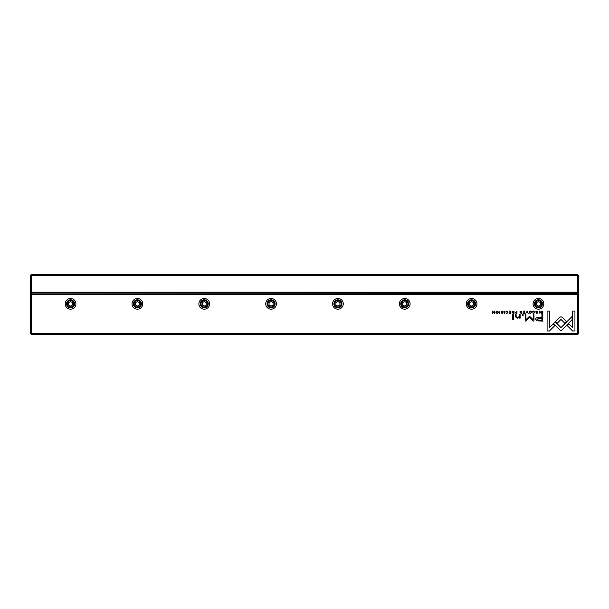 <?xml version="1.0" encoding="UTF-8"?>
<svg xmlns="http://www.w3.org/2000/svg" width="609" height="609" viewBox="0 0 609 609"><rect width="100%" height="100%" fill="white"/><g stroke="black" fill="none" stroke-linecap="round" stroke-linejoin="round"><path stroke-width="0.91" d="M31.386 274.423L577.614 274.423L577.614 275.359L31.386 275.359L31.386 292.198L577.614 292.198L577.614 275.359L578.55 275.748L578.55 333.641L577.614 334.577L31.386 334.577L31.386 333.641L577.614 333.641L577.614 294.337L31.386 294.337L31.386 333.641L30.45 333.252L30.45 275.359L31.386 274.423L31.386 275.359L30.45 275.748M578.55 292.198L577.614 293.135L31.386 293.135L577.614 293.401L577.614 292.198L578.55 291.81M577.614 274.423L578.55 275.748M30.45 291.81L31.386 292.198L31.386 293.135L30.45 292.198M541.096 313.254L542.809 313.46L542.809 311.032L540.959 311.321L540.625 312.211L541.096 313.254M515.13 312.798L516.95 313.46L516.95 311.032L516.592 312.097L515.13 312.798M512.154 312.828L514.004 313.46L514.004 311.032L513.646 312.128L512.093 311.032L512.649 312.257L512.154 312.828M533.575 310.993L532.586 311.686L533.575 311.275L534.314 312.242L533.575 313.247L532.593 312.828L533.537 313.498L534.694 312.234L533.575 310.993M562.107 317.228L561.011 316.787L559.907 317.228L555.636 321.506L557.296 323.173L561.003 319.451L564.71 323.135L566.37 321.476L562.107 317.228M527.227 311.032L525.818 313.46L527.013 311.412L528.163 313.46L527.227 311.032M524.76 313.46L524.76 311.032L523.055 311.032L524.402 311.321L524.402 312.151L523.139 312.151L524.402 312.44L524.402 313.178L523.085 313.46L524.76 313.46M519.957 312.828L521.806 313.46L521.806 311.032L521.441 312.128L519.896 311.032L520.451 312.257L519.957 312.828M502.166 311.283L503.179 311.747L502.159 310.993L501.138 311.732L502.768 312.836L502.159 313.232L501.23 312.866L502.128 313.498L503.148 312.813L501.511 311.701L502.166 311.283M520.2 318.104L520.124 314.594L519.241 314.594L519.241 316.528L517.505 317.715L516.127 316.566L516.127 314.594L515.26 314.594L515.26 316.672L517.292 318.18L519.271 317.495L519.325 318.104L520.2 318.104M555.218 321.841L553.528 323.478L560.98 330.931L572.057 319.832L572.057 316.513L560.98 327.612L555.218 321.841M513.494 319.626L513.494 314.594L512.626 314.594L512.626 319.626L513.494 319.626M536.841 311.283L537.846 311.747L536.826 310.993L535.806 311.732L537.435 312.836L536.834 313.232L535.897 312.866L536.795 313.498L537.816 312.813L536.186 311.701L536.841 311.283M497.111 310.993C495.49 311.823 495.49 312.661 497.111 313.498C498.733 312.661 498.733 311.823 497.111 310.993C495.49 311.823 495.49 312.661 497.111 313.498M70.553 298.486A5.344 5.344 0 0 1 75.189 306.502A5.344 5.344 0 0 1 65.924 306.502A5.344 5.344 0 0 1 70.553 298.486M137.398 298.486A5.344 5.344 0 0 1 142.026 306.502A5.344 5.344 0 0 1 132.762 306.502A5.344 5.344 0 0 1 137.398 298.486M204.236 298.486A5.344 5.344 0 0 1 208.872 306.502A5.344 5.344 0 0 1 199.607 306.502A5.344 5.344 0 0 1 204.236 298.486M271.081 298.486A5.344 5.344 0 0 1 275.71 306.502A5.344 5.344 0 0 1 266.445 306.502A5.344 5.344 0 0 1 271.081 298.486M337.919 298.486A5.344 5.344 0 0 1 342.555 306.502A5.344 5.344 0 0 1 333.29 306.502A5.344 5.344 0 0 1 337.919 298.486M404.764 298.486A5.344 5.344 0 0 1 409.393 306.502A5.344 5.344 0 0 1 400.128 306.502A5.344 5.344 0 0 1 404.764 298.486M471.602 298.486A5.344 5.344 0 0 1 476.238 306.502A5.344 5.344 0 0 1 466.974 306.502A5.344 5.344 0 0 1 471.602 298.486M538.447 298.486A5.344 5.344 0 0 1 543.076 306.502A5.344 5.344 0 0 1 533.811 306.502A5.344 5.344 0 0 1 538.447 298.486M506.901 310.993L505.919 311.686L506.901 311.275L507.64 312.242L506.901 313.247L505.927 312.828L506.871 313.498L508.028 312.234L506.901 310.993M510.882 313.46L510.882 311.032L509.177 311.032L510.525 311.321L510.525 312.151L509.261 312.151L510.525 312.44L510.525 313.178L509.208 313.46L510.882 313.46M572.574 330.969L574.942 330.969L574.942 311.047L572.589 311.047L572.589 327.665L568.798 323.874L567.131 325.533L572.574 330.969M530.287 310.993C528.665 311.823 528.665 312.661 530.287 313.498C531.916 312.661 531.916 311.823 530.287 310.993C528.665 311.823 528.665 312.661 530.287 313.498M523.161 315.355L523.161 314.594L522.141 314.594L522.141 315.355L523.161 315.355M494.66 313.46L494.66 311.032L494.333 313.095L492.544 311.032L492.544 313.46L492.871 311.481L494.66 313.46M539.422 311.032L539.064 313.46L539.422 311.032M499.928 311.032L499.563 313.46L499.928 311.032M529.556 316.261L525.894 319.717L525.894 314.647L525.156 314.647L525.156 321.057L525.894 321.057L529.548 317.335L533.21 321.057L533.956 321.057L533.956 314.647L533.218 314.647L533.218 319.725L529.556 316.261M536.666 320.814L542.809 321.11L542.809 314.594L541.881 314.594L541.881 317.464L539.003 317.464C536.765 317.35 535.669 317.982 535.707 319.344L536.666 320.814M504.754 311.032L504.397 313.46L504.754 311.032M547.103 330.969L549.447 330.969L554.883 325.533L553.223 323.866L549.447 327.642L549.447 311.047L547.103 311.047L547.103 330.969M31.386 334.577L30.45 333.252M70.553 307.842A4.012 4.012 0 0 1 67.081 301.828A4.012 4.012 0 0 1 74.032 301.828A4.012 4.012 0 0 1 70.553 307.842M70.553 307.043A3.205 3.205 0 0 0 73.331 302.224A3.205 3.205 0 0 0 67.774 302.224A3.205 3.205 0 0 0 70.553 307.043M68.551 302.673L68.551 304.987L70.553 306.144L72.562 304.987L72.562 302.673L70.553 301.516L68.551 302.673M137.398 307.842A4.012 4.012 0 0 1 133.927 301.828A4.012 4.012 0 0 1 140.869 301.828A4.012 4.012 0 0 1 137.398 307.842M137.398 307.043A3.205 3.205 0 0 0 140.177 302.224A3.205 3.205 0 0 0 134.619 302.224A3.205 3.205 0 0 0 137.398 307.043M135.388 302.673L135.388 304.987L137.398 306.144L139.4 304.987L139.4 302.673L137.398 301.516L135.388 302.673M204.236 307.842A4.012 4.012 0 0 1 200.764 301.828A4.012 4.012 0 0 1 207.715 301.828A4.012 4.012 0 0 1 204.236 307.842M204.236 307.043A3.205 3.205 0 0 0 207.014 302.224A3.205 3.205 0 0 0 201.457 302.224A3.205 3.205 0 0 0 204.236 307.043M202.234 302.673L202.234 304.987L204.236 306.144L206.245 304.987L206.245 302.673L204.236 301.516L202.234 302.673M271.081 307.842A4.012 4.012 0 0 1 267.61 301.828A4.012 4.012 0 0 1 274.552 301.828A4.012 4.012 0 0 1 271.081 307.842M271.081 307.043A3.205 3.205 0 0 0 273.86 302.224A3.205 3.205 0 0 0 268.303 302.224A3.205 3.205 0 0 0 271.081 307.043M269.071 302.673L269.071 304.987L271.081 306.144L273.083 304.987L273.083 302.673L271.081 301.516L269.071 302.673M337.919 307.842A4.012 4.012 0 0 1 334.448 301.828A4.012 4.012 0 0 1 341.39 301.828A4.012 4.012 0 0 1 337.919 307.842M337.919 307.043A3.205 3.205 0 0 0 340.697 302.224A3.205 3.205 0 0 0 335.14 302.224A3.205 3.205 0 0 0 337.919 307.043M335.917 302.673L335.917 304.987L337.919 306.144L339.929 304.987L339.929 302.673L337.919 301.516L335.917 302.673M404.764 307.842A4.012 4.012 0 0 1 401.285 301.828A4.012 4.012 0 0 1 408.236 301.828A4.012 4.012 0 0 1 404.764 307.842M404.764 307.043A3.205 3.205 0 0 0 407.543 302.224A3.205 3.205 0 0 0 401.986 302.224A3.205 3.205 0 0 0 404.764 307.043M402.755 302.673L402.755 304.987L404.764 306.144L406.766 304.987L406.766 302.673L404.764 301.516L402.755 302.673M471.602 307.842A4.012 4.012 0 0 1 468.131 301.828A4.012 4.012 0 0 1 475.073 301.828A4.012 4.012 0 0 1 471.602 307.842M471.602 307.043A3.205 3.205 0 0 0 474.381 302.224A3.205 3.205 0 0 0 468.823 302.224A3.205 3.205 0 0 0 471.602 307.043M469.6 302.673L469.6 304.987L471.602 306.144L473.612 304.987L473.612 302.673L471.602 301.516L469.6 302.673M538.447 307.842A4.012 4.012 0 0 1 534.968 301.828A4.012 4.012 0 0 1 541.919 301.828A4.012 4.012 0 0 1 538.447 307.842M538.447 307.043A3.205 3.205 0 0 0 541.226 302.224A3.205 3.205 0 0 0 535.669 302.224A3.205 3.205 0 0 0 538.447 307.043M536.438 302.673L536.438 304.987L538.447 306.144L540.449 304.987L540.449 302.673L538.447 301.516L536.438 302.673M578.55 294.726L577.614 294.337L577.614 293.401L578.55 294.337M30.45 294.337L31.386 293.401L31.386 294.337L30.45 294.726M577.614 334.577L577.614 333.641L578.55 333.252M497.119 313.232C496 312.577 496 311.922 497.119 311.275C496 311.922 496 312.577 497.119 313.232C498.231 312.584 498.231 311.93 497.119 311.275M530.294 313.232C529.175 312.577 529.175 311.922 530.294 311.275C529.175 311.922 529.175 312.577 530.294 313.232C531.406 312.584 531.406 311.93 530.294 311.275M520.916 312.425L520.345 312.798L521.441 313.155L521.441 312.425L520.916 312.425M539.117 318.21L536.91 319.283L539.117 320.349L541.881 320.349L541.881 318.21L539.117 318.21M513.113 312.425L512.542 312.798L513.646 313.155L513.646 312.425L513.113 312.425M516.074 312.402L515.519 312.79L516.592 313.186L516.592 312.402L516.074 312.402M541.873 311.321L541.005 312.211L542.444 313.193L542.444 311.321L541.873 311.321"/></g></svg>
